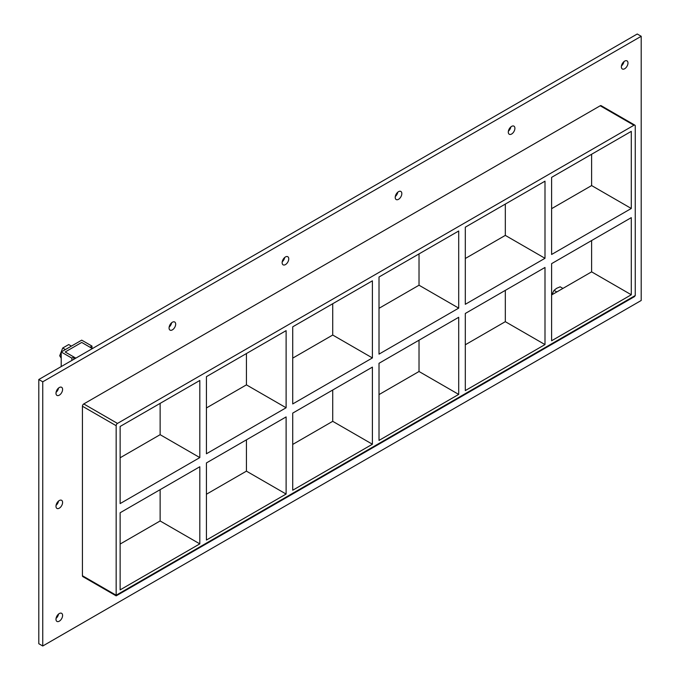 <?xml version="1.0" encoding="UTF-8"?>
<svg xmlns="http://www.w3.org/2000/svg" width="680" height="680" viewBox="0 0 680 680"><rect width="100%" height="100%" fill="white"/><g stroke="black" fill="none" stroke-linecap="round" stroke-linejoin="round"><path stroke-width="1.02" d="M62.594 502.452A4.675 2.703 -60 0 1 60.554 507.152A4.675 2.703 -60 0 1 56.95 508.41A4.675 2.703 -60 0 1 55.981 506.269A4.675 2.703 -60 0 1 58.021 501.56A4.675 2.703 -60 0 1 61.625 500.31A4.675 2.703 -60 0 1 62.594 502.452M56.066 505.35A4.675 2.703 120 0 0 58.54 501.067M514.904 128.299A4.675 2.703 -60 0 1 512.865 133.008A4.675 2.703 -60 0 1 509.26 134.257A4.675 2.703 -60 0 1 508.291 132.115A4.675 2.703 -60 0 1 510.331 127.415A4.675 2.703 -60 0 1 513.935 126.157A4.675 2.703 -60 0 1 514.904 128.299M508.377 131.206A4.675 2.703 120 0 0 510.85 126.922M401.829 193.588A4.675 2.703 -60 0 1 399.789 198.288A4.675 2.703 -60 0 1 396.185 199.546A4.675 2.703 -60 0 1 395.216 197.404A4.675 2.703 -60 0 1 397.256 192.695A4.675 2.703 -60 0 1 400.86 191.445A4.675 2.703 -60 0 1 401.829 193.588M395.301 196.494A4.675 2.703 120 0 0 397.774 192.202M288.753 258.868A4.675 2.703 -60 0 1 286.714 263.576A4.675 2.703 -60 0 1 283.109 264.826A4.675 2.703 -60 0 1 282.14 262.684A4.675 2.703 -60 0 1 284.18 257.983A4.675 2.703 -60 0 1 287.784 256.725A4.675 2.703 -60 0 1 288.753 258.868M282.225 261.774A4.675 2.703 120 0 0 284.699 257.49M175.678 324.156A4.675 2.703 -60 0 1 173.63 328.856A4.675 2.703 -60 0 1 170.025 330.115A4.675 2.703 -60 0 1 169.065 327.973A4.675 2.703 -60 0 1 171.105 323.264A4.675 2.703 -60 0 1 174.709 322.014A4.675 2.703 -60 0 1 175.678 324.156M169.15 327.063A4.675 2.703 120 0 0 171.623 322.779M62.594 615.46A4.675 2.703 -60 0 1 60.554 620.16A4.675 2.703 -60 0 1 56.95 621.418A4.675 2.703 -60 0 1 55.981 619.276A4.675 2.703 -60 0 1 58.021 614.567A4.675 2.703 -60 0 1 61.625 613.317A4.675 2.703 -60 0 1 62.594 615.46M56.066 618.366A4.675 2.703 120 0 0 58.54 614.074M627.98 63.019A4.675 2.703 -60 0 1 625.94 67.719A4.675 2.703 -60 0 1 622.336 68.978A4.675 2.703 -60 0 1 621.367 66.835A4.675 2.703 -60 0 1 623.415 62.127A4.675 2.703 -60 0 1 627.019 60.877A4.675 2.703 -60 0 1 627.98 63.019M621.461 65.926A4.675 2.703 120 0 0 623.934 61.634M62.594 389.436A4.675 2.703 -60 0 1 60.554 394.145A4.675 2.703 -60 0 1 56.95 395.394A4.675 2.703 -60 0 1 55.981 393.261A4.675 2.703 -60 0 1 58.021 388.552A4.675 2.703 -60 0 1 61.625 387.302A4.675 2.703 -60 0 1 62.594 389.436M56.066 392.343A4.675 2.703 120 0 0 58.54 388.059M286.11 407.762L206.422 453.772L206.422 376.652L286.11 330.642L286.11 407.762L246.432 384.863L206.422 407.957M286.11 494.054L206.422 540.056L206.422 462.935L286.11 416.925L286.11 494.054L246.432 471.146L246.432 439.833M199.809 457.589L120.131 503.591L120.131 426.471L199.809 380.469L199.809 457.589L160.131 434.681L120.131 457.776M160.131 403.376L160.131 434.681M160.131 489.66L160.131 520.965L199.809 543.873L120.131 589.875L120.131 512.754L199.809 466.752L199.809 543.873M372.402 357.944L292.723 403.945L292.723 326.825L372.402 280.823L372.402 357.944L332.724 335.036L292.723 358.13M372.402 444.227L292.723 490.229L292.723 413.108L372.402 367.106L372.402 444.227L332.724 421.32L332.724 390.014M246.432 353.549L246.432 384.863M458.702 308.125L379.015 354.127L379.015 277.006L458.702 230.996L458.702 308.125L419.024 285.218L379.015 308.312M458.702 394.409L379.015 440.41L379.015 363.29L458.702 317.288L458.702 394.409L419.024 371.501L419.024 340.187M332.724 303.731L332.724 335.036M465.307 304.3L465.307 227.179L544.994 181.178L544.994 258.298L465.307 304.3M465.307 390.583L465.307 313.463L544.994 267.461L544.994 344.582L465.307 390.583M419.024 253.903L419.024 285.218M544.994 344.582L505.317 321.674L465.307 344.777M379.015 394.596L419.024 371.501M292.723 444.423L332.724 421.32M206.422 494.241L246.432 471.146M120.131 544.06L160.131 520.965M505.317 290.368L505.317 321.674M505.317 204.085L505.317 235.391L465.307 258.493M551.608 208.667L591.617 185.572L591.617 154.258M551.608 294.95L591.617 271.856L591.617 240.55M635.256 295.519L635.256 126.013A1.87 1.079 -60 0 0 634.873 125.154A1.87 1.079 -60 0 0 633.938 125.247L117.478 423.419L83.759 403.945A1.87 1.079 120 0 0 82.433 406.24L82.433 575.748A1.87 1.079 120 0 0 82.824 576.606L116.161 595.858L116.161 595.221L116.161 595.858L634.483 296.607L635.256 295.519L116.161 595.221L82.433 575.748M82.433 406.24L116.161 425.705A1.87 1.079 -60 0 1 117.478 423.419M116.161 425.705L116.161 595.221M631.287 208.48L551.608 254.481L551.608 177.361L631.287 131.359L631.287 208.48L591.617 185.572M631.287 217.643L631.287 294.763L551.608 340.765L551.608 263.644L631.287 217.643M505.317 235.391L544.994 258.298M591.617 271.856L631.287 294.763M641.206 36.286L42.755 381.803L42.755 646L641.206 300.483L641.206 36.286L637.245 34L38.794 379.517L38.794 643.713L42.755 646M634.873 125.154L601.145 105.68A1.87 1.079 120 0 0 600.211 105.774L83.759 403.945M38.794 379.517L42.755 381.803M73.856 359.269L73.856 357L65.178 351.985L81.71 342.44L89.998 347.225L91.978 346.086L81.71 340.153L61.209 351.985L71.867 358.139L73.856 357M71.867 360.417L71.867 358.139M61.209 366.571L61.209 351.985M91.978 348.373L91.978 346.086M573.096 282.54L552.534 294.414M65.391 349.571L62.713 348.024L68.722 344.556L71.4 346.103M62.713 348.024L59.704 355.767L61.209 356.635M59.704 355.767L61.209 358.224M562.861 288.379L560.159 286.815L556.606 288.32L554.047 290.343L551.744 294.874M556.75 291.907L554.047 290.343M92.353 348.585L81.71 342.44L65.178 351.985L75.82 358.13M600.211 105.774L633.938 125.247"/></g></svg>
